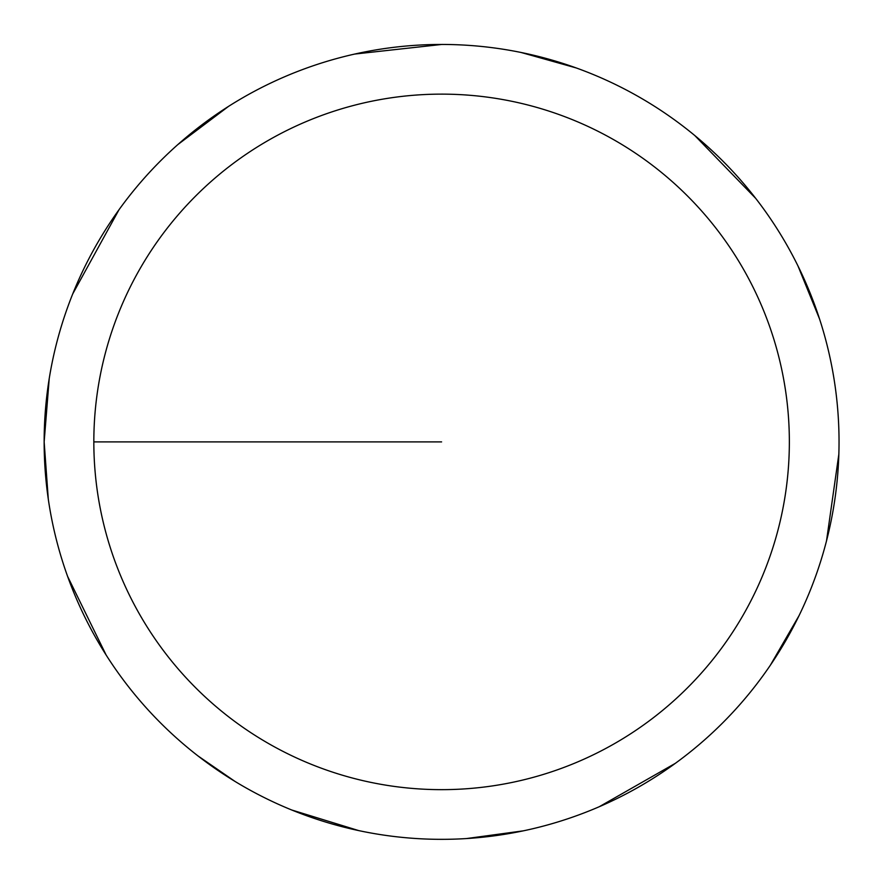 <?xml version="1.0" encoding="UTF-8"?>
<svg xmlns="http://www.w3.org/2000/svg" width="883" height="883" viewBox="0 0 883 883"><rect width="100%" height="100%" fill="white"/><g stroke="black" fill="none" stroke-linecap="round" stroke-linejoin="round"><path stroke-width="1.32" d="M93.83 441.897A347.77 347.77 0 0 1 615.473 140.717A347.77 347.77 0 0 1 615.473 743.067A347.77 347.77 0 0 1 93.83 441.897L441.599 441.897M49.238 378.465L44.15 441.897A397.449 397.449 0 0 1 640.318 97.693A397.449 397.449 0 0 1 640.318 786.091A397.449 397.449 0 0 1 44.15 441.897L48.289 499.083M67.583 576.345L106.126 655.009M198.002 755.936L235.088 781.477M291.633 809.965L358.741 830.605M466.555 838.552L523.365 830.837M599.27 806.72L675.363 763.32M770.318 665.285L799.038 615.661M826.51 540.915L838.85 454.182M819.59 319.072L797.978 265.96M755.76 198.443L694.789 135.529M576.224 67.947L521.014 52.461M441.787 44.448L354.712 54.062M228.631 106.313L177.814 144.602M119.006 209.735L72.726 293.918"/></g></svg>
